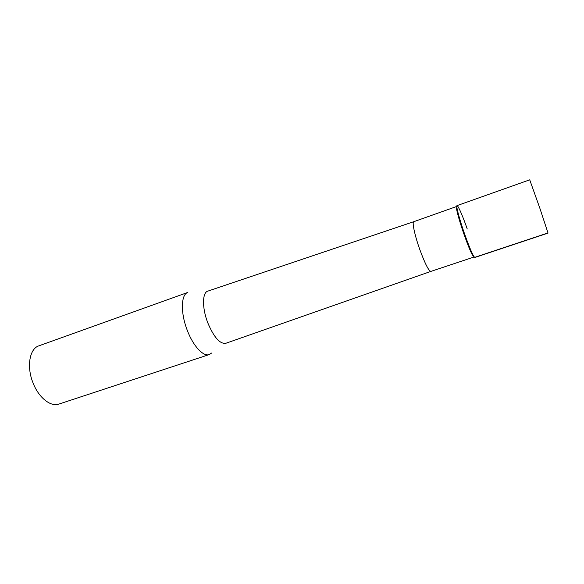 <?xml version="1.0" encoding="UTF-8"?>
<svg xmlns="http://www.w3.org/2000/svg" width="584" height="584" viewBox="0 0 584 584"><rect width="100%" height="100%" fill="white"/><g stroke="black" fill="none" stroke-linecap="round" stroke-linejoin="round"><path stroke-width="0.88" d="M457.024 205.626C455.812 205.59 459.499 219.511 464.681 234.221C469.952 248.923 473.347 256.668 474.85 257.471L548.04 233.096L539.915 208.415L529.724 179.828L457.024 205.626M474.113 256.858L472.317 254.916C470.178 250.806 467.419 243.959 464.032 234.388C460.119 223.081 457.644 214.686 456.6 209.196L456.819 206.568M472.317 254.916L473.179 255.296C470.989 251.076 468.156 244.054 464.681 234.221C460.666 222.613 458.119 213.992 457.046 208.371C455.491 199.896 461.345 211.977 467.244 228.994M413.786 221.686L413.764 221.694C411.881 221.913 414.764 235.491 419.808 249.558C424.984 263.596 428.671 270.881 430.853 271.407L430.882 271.399M473.967 257.04L430.853 271.407L225.789 343.297C219.861 344.129 213.832 337.231 207.692 322.602C201.998 307.87 202.254 292.438 207.846 291.117L413.749 221.701L456.593 206.51M211.576 353.057L209.254 354.568C203.29 356.926 193.048 345.918 187.187 330.106C180.39 312.659 180.996 294.292 187.88 292.409L38.843 345.845C29.55 348.641 26.397 366.737 33.04 382.936C38.683 397.653 50.699 407.15 58.875 404.091L209.254 354.568M547.953 232.958L475.011 257.252M456.6 209.196L457.046 208.371"/></g></svg>

